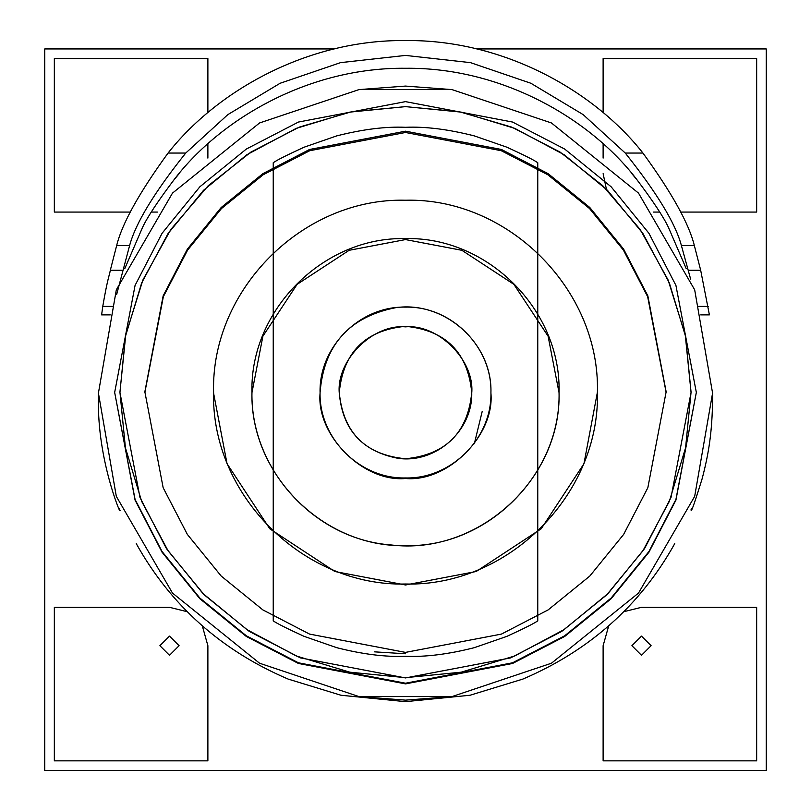 <?xml version="1.0" encoding="UTF-8"?>
<svg xmlns="http://www.w3.org/2000/svg" width="811" height="811" viewBox="0 0 811 811"><rect width="100%" height="100%" fill="white"/><g stroke="black" fill="none" stroke-linecap="round" stroke-linejoin="round"><path stroke-width="1.22" d="M320.071 393.092L320.071 392.534C318.905 438.183 359.851 479.119 405.5 477.953C451.149 479.119 492.095 438.183 490.929 392.534C492.095 346.895 451.149 305.95 405.5 307.126C359.851 305.95 318.905 346.895 320.071 392.534C323.863 345.202 349.044 316.919 395.636 307.693C444.428 300.506 492.439 343.235 490.929 392.534L490.929 393.092C494.751 435.355 447.763 482.332 405.5 478.51C363.237 482.332 316.249 435.355 320.071 393.092M213.577 393.092L213.577 392.118C210.931 494.659 302.949 586.657 405.5 584.011C508.051 586.657 600.069 494.659 597.423 392.118C600.069 289.578 508.051 197.58 405.5 200.226C302.949 197.58 210.931 289.578 213.577 392.118C210.941 289.568 302.939 197.58 405.5 200.226C508.061 197.59 600.059 289.568 597.423 392.118L583.95 463.73L541.211 528.782L476.148 571.512L405.5 584.984L334.852 571.512L269.789 528.782L227.05 463.73L213.577 393.092M405.5 652.389L309.559 634.09L262.876 609.913L221.2 576.063L187.341 534.388L163.153 487.715L144.855 391.784L163.153 295.853L187.341 249.18L221.2 207.504L262.876 173.655L309.559 149.477L405.5 131.179L501.441 149.477L548.124 173.655L589.8 207.504L623.659 249.18L647.847 295.853L666.145 391.784L647.847 487.715L623.659 534.388L589.8 576.063L548.124 609.913L501.441 634.09L405.5 652.389M666.145 392.443L647.644 296.654L623.395 250.092L589.536 208.549L547.891 174.811L501.269 150.714L405.5 132.487L309.731 150.714L263.109 174.811L221.464 208.549L187.605 250.092L163.356 296.654L144.855 392.443M405.5 127.297C425.37 126.435 448.28 129.294 474.232 135.873L506.875 147.196C524.18 155.134 534.479 160.314 537.764 162.727L537.764 620.841C534.469 623.253 524.18 628.434 506.875 636.371L474.232 647.695C448.29 654.274 425.38 657.133 405.5 656.271C385.63 657.133 362.72 654.274 336.768 647.695L304.125 636.371C286.82 628.434 276.521 623.253 273.236 620.841L273.236 162.727C276.531 160.314 286.82 155.134 304.125 147.196L336.768 135.873C362.71 129.294 385.62 126.435 405.5 127.297M405.5 677.935L300.384 657.893L249.241 631.394L203.581 594.311L166.488 548.662L139.989 497.518L119.937 392.423L125.431 336.453L141.682 282.887L168.07 233.527L203.581 190.261L246.848 154.749L296.218 128.371L349.794 112.121L405.5 106.636L461.206 112.121L514.782 128.371L564.152 154.749L607.419 190.261L642.93 233.527L669.318 282.887L685.569 336.453L691.063 392.149L685.569 447.854L669.318 501.411L642.93 550.77L607.419 594.037L564.152 629.549L514.782 655.937L461.206 672.177L405.5 677.672L349.794 672.177L296.218 655.937L246.848 629.549L203.581 594.037L168.07 550.77L141.682 501.411L125.431 447.854L119.937 392.149L125.746 334.862L142.939 279.896L170.807 229.503L208.224 185.719L250.923 152.073L299.229 127.134L351.386 111.806L405.5 106.636L459.614 111.806L511.771 127.134L560.077 152.073L602.776 185.719L640.193 229.503L668.061 279.896L685.254 334.862L691.063 392.423L671.011 497.518L644.512 548.662L607.419 594.311L561.759 631.394L510.616 657.893L405.5 677.935M405.5 683.217L298.448 662.8L246.351 635.814L199.851 598.042L162.068 551.541L135.082 499.464L114.665 392.423L135.082 285.381L162.068 233.304L199.851 186.804L246.351 149.031L298.448 122.045L405.5 101.628L512.552 122.045L564.649 149.031L611.149 186.804L648.932 233.304L675.918 285.381L696.335 392.423L675.918 499.464L648.932 551.541L611.149 598.042L564.649 635.814L512.552 662.8L405.5 683.217M696.335 392.423L675.918 500.134L648.932 552.22L611.149 598.711L564.649 636.483L512.552 663.469L405.5 683.886L298.448 663.469L246.351 636.483L199.851 598.711L162.068 552.22L135.082 500.134L114.665 392.423M405.5 86.078L358.969 89.605L259.561 122.958L172.49 193.109L116.328 289.791L98.425 393.092L116.328 496.393L172.49 593.074L259.561 663.226L358.969 696.578L405.5 700.136L452.031 696.578L551.439 663.226L638.51 593.074L694.672 496.393L712.575 393.092L694.672 289.791L638.51 193.109L551.439 122.958L452.031 89.605L405.5 86.078M119.592 508.913L119.815 510.585C120.423 513.961 97.472 459.431 98.425 399.935L98.425 393.092M674.752 543.623C640.264 605.401 589.627 650.564 522.842 679.091L470.025 695.25L405.5 701.657L340.975 695.25L288.158 679.091C221.383 650.574 170.746 605.412 136.248 543.623M712.575 393.092L712.575 399.935C712.18 431.351 708.875 453.359 702.062 478.997C695.422 500.407 691.793 510.93 691.175 510.565L691.063 509.663M691.175 509.663L691.418 508.913M559.032 392.605L548.104 336.2L513.87 284.337L461.885 250.305L405.5 239.58L349.115 250.305L297.13 284.337L262.896 336.2L251.968 392.605M471.738 393.092C474.699 360.327 438.275 323.903 405.5 326.863C372.725 323.903 336.301 360.327 339.262 393.092M631.911 645.698L641.501 655.298L651.101 645.698L641.501 636.108L631.911 645.698L641.501 655.298L651.101 645.698L641.501 636.108L631.911 645.698M159.899 645.698L169.499 655.298L179.089 645.698L169.499 655.298L159.899 645.698L169.499 636.108L179.089 645.698L169.499 636.108L159.899 645.698M631.911 173.686L639.666 183.114L631.911 173.686M171.334 183.114L179.089 173.686L171.334 183.114M474.344 443.668L482.251 411.248M157.466 212.076L151.363 212.076M130.48 212.076L54.337 212.076L54.337 58.534L207.88 58.534L207.88 112.668M207.88 143.851L207.88 158.094M476.767 48.944L766.253 48.944L766.253 770.45L44.747 770.45L44.747 48.944L334.233 48.944M603.12 112.668L603.12 58.534L756.663 58.534L756.663 212.076L680.52 212.076M659.637 212.076L653.534 212.076M606.425 189.267L603.12 173.686M603.12 158.094L603.12 143.851M202.263 625.707L207.88 645.698L207.88 760.85L54.337 760.85L54.337 607.317L169.499 607.317L187.412 611.758M623.598 611.747L641.501 607.317L756.663 607.317L756.663 760.85L603.12 760.85L603.12 645.698L608.747 625.697M700.755 314.891L709.392 314.871L700.674 270.245L694.328 245.5C688.934 223.552 671.802 192.734 642.93 153.046C594.453 91.339 503.915 39.475 405.5 40.55C307.085 39.475 216.547 91.339 168.07 153.046C139.198 192.744 122.066 223.562 116.672 245.5L110.326 270.245C109.515 275.122 107.559 278.386 102.764 306.406L101.618 314.891L110.245 314.891M112.749 306.406L102.764 306.406M686.258 268.725L668.588 227.729C663.773 217.277 652.967 200.925 636.148 178.663C589.577 118.345 501.512 67.212 405.5 68.276C309.488 67.212 221.423 118.345 174.852 178.663C158.023 200.946 147.207 217.297 142.412 227.729L124.742 268.725M116.672 294.434L129.618 245.5C135.599 223.207 154.313 192.389 185.739 153.046L227.861 114.604L280.109 83.269L340.519 62.64L405.5 55.422L470.481 62.64L530.891 83.269L583.139 114.604L625.261 153.046C656.819 192.653 675.533 223.471 681.382 245.5L690.617 279.085M708.236 306.406L698.251 306.406M694.328 245.5L681.382 245.5M642.93 153.046L625.261 153.046M185.739 153.046L168.07 153.046M129.618 245.5L116.672 245.5M471.738 392.534C467.805 432.76 445.726 454.839 405.5 458.762C365.274 454.839 343.195 432.76 339.262 392.534C343.195 352.319 365.274 330.239 405.5 326.306C445.726 330.239 467.805 352.319 471.738 392.534C472.894 430.611 435.933 463.699 398.211 458.357C361.888 451.342 342.242 429.394 339.262 392.534M559.043 392.118C561.151 474.151 487.543 547.749 405.5 545.631C323.457 547.749 249.849 474.151 251.957 392.118C249.849 310.086 323.457 236.488 405.5 238.606C487.543 236.488 561.151 310.086 559.043 392.118C561.628 479.565 477.669 555.849 390.861 544.931C314.323 539.315 250.254 468.829 251.957 392.118M120.342 510.565L119.825 510.565M452.031 89.605L358.969 89.605M358.969 696.578L452.031 696.578M700.674 270.245L688.306 270.245M122.694 270.245L110.326 270.245M374.56 651.851L405.5 653.767"/></g></svg>
